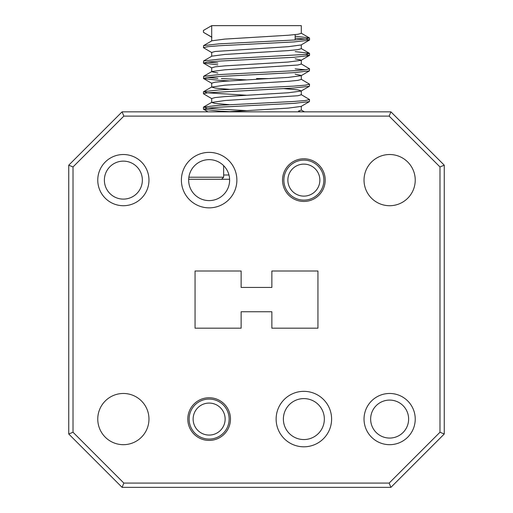 <?xml version="1.0" encoding="UTF-8"?>
<svg xmlns="http://www.w3.org/2000/svg" width="513" height="513" viewBox="0 0 513 513"><rect width="100%" height="100%" fill="white"/><g stroke="black" fill="none" stroke-linecap="round" stroke-linejoin="round"><path stroke-width="0.77" d="M221.597 179.268L223.642 177.216L188.861 177.216M223.642 165.661L223.642 177.216M209.137 435.075A15.999 15.999 0 0 0 225.136 419.076A15.999 15.999 0 0 0 209.137 403.077A15.999 15.999 0 0 0 193.132 419.076A15.999 15.999 0 0 0 209.137 435.075M209.137 399.076A20.001 20.001 0 0 1 229.138 419.076A20.001 20.001 0 0 1 209.137 439.077A20.001 20.001 0 0 1 189.13 419.076A20.001 20.001 0 0 1 209.137 399.076M303.863 196.12A15.999 15.999 0 0 0 319.868 180.121A15.999 15.999 0 0 0 303.863 164.115A15.999 15.999 0 0 0 287.864 180.121A15.999 15.999 0 0 0 303.863 196.12M303.863 160.12A20.001 20.001 0 0 1 323.87 180.121A20.001 20.001 0 0 1 303.863 200.121A20.001 20.001 0 0 1 283.862 180.121A20.001 20.001 0 0 1 303.863 160.12M301.112 94.559L309.551 99.541L309.39 101.625L301.112 106.422L288.184 108.128L226.509 111.847M301.304 106.313L301.304 110.141L298.604 110.988L298.604 111.847M295.161 36.243L309.39 37.911L305.517 39.052L294.013 40.014L218.987 43.855L203.61 45.593L211.888 40.796L224.816 39.091L288.184 35.25L297.893 34.294L301.304 33.332L301.304 25.65L211.696 25.65L203.449 30.414L203.449 32.319L211.888 37.295M295.161 38.148L305.838 39.078L309.551 40.001L301.112 44.977L288.184 46.683L215.107 51.48L211.696 52.441L211.696 56.263M301.304 44.868L301.304 48.69L297.893 49.652L288.184 50.614L224.816 54.455L211.888 56.154L203.61 60.951L203.449 63.041L217.839 64.888M295.161 58.822L301.304 60.124M305.575 54.41L309.551 55.359L301.112 60.342L288.184 62.041L224.816 65.882L215.107 66.844L211.696 67.806L211.696 71.737L217.839 73.038M301.304 60.226L301.304 64.054L297.893 65.016L224.816 69.813L211.888 71.519L203.61 76.315L203.61 78.585L218.987 80.323L229.382 80.926M295.161 74.18L301.304 75.482M301.112 63.836L309.551 68.819L309.39 70.903L301.112 75.7L288.184 77.405L224.816 81.246L215.107 82.202L211.696 83.164L211.696 87.095L215.107 88.056L229.382 89.339M301.304 75.591L301.304 79.412L297.893 80.374L288.184 81.336L224.816 85.177L211.696 87.095M283.618 88.602L297.893 89.884L301.304 90.846M301.112 79.194L309.551 84.177L309.39 86.267L301.112 91.064L288.184 92.763L224.816 96.604L215.107 97.566L211.696 98.528L211.696 102.459L215.107 103.421L229.382 104.697M301.304 90.955L301.304 94.777L297.893 95.739L224.816 100.535L211.696 102.459M203.449 32.319L211.696 37.077L211.696 25.65M188.669 179.268L229.6 179.268M256.5 78.56L270.325 78.56M309.39 40.181L294.013 41.919L218.987 45.76L207.483 46.721L203.449 47.677L211.888 52.659M309.39 55.545L294.013 57.283L218.987 61.118L207.483 62.079L203.449 63.041M295.161 68.87L305.575 69.768M309.39 70.903L294.013 72.641L218.987 76.482L207.483 77.444L203.449 78.399M309.39 86.267L294.013 88.005L207.483 92.802L203.449 93.764L211.888 98.746M309.39 101.625L294.013 103.363L218.987 107.204L207.483 108.166L203.61 109.307L218.987 111.045L229.382 111.648M203.61 45.593L203.449 47.677M295.161 51.608L309.39 53.275L305.517 54.416L218.987 59.213L203.61 60.951M207.425 62.086L217.839 62.984M309.551 68.819L305.517 69.774L294.013 70.736L218.987 74.577L203.61 76.315M207.425 77.45L217.839 78.348M221.372 78.56L246.33 79.874M309.551 84.177L305.517 85.139L294.013 86.101L218.987 89.935L203.61 91.673L207.483 92.821L246.33 95.238M309.551 99.541L305.517 100.497L294.013 101.459L218.987 105.3L203.61 107.037L207.483 108.179L218.987 109.141L246.33 110.596M299.996 111.847L298.604 110.988M389.636 400.089A18.987 18.987 0 0 0 370.642 419.076A18.987 18.987 0 0 0 389.636 438.064A18.987 18.987 0 0 0 408.624 419.076A18.987 18.987 0 0 0 389.636 400.089M389.636 393.471A25.605 25.605 0 0 0 364.031 419.076A25.605 25.605 0 0 0 389.636 444.681A25.605 25.605 0 0 0 415.235 419.076A25.605 25.605 0 0 0 389.636 393.471M123.364 393.471A25.605 25.605 0 0 0 97.765 419.076A25.605 25.605 0 0 0 123.364 444.681A25.605 25.605 0 0 0 148.969 419.076A25.605 25.605 0 0 0 123.364 393.471M209.137 397.742A21.334 21.334 0 0 0 187.803 419.076A21.334 21.334 0 0 0 209.137 440.41A21.334 21.334 0 0 0 230.472 419.076A21.334 21.334 0 0 0 209.137 397.742M303.863 398.595A20.482 20.482 0 0 0 283.381 419.076A20.482 20.482 0 0 0 303.863 439.558A20.482 20.482 0 0 0 324.344 419.076A20.482 20.482 0 0 0 303.863 398.595M303.863 391.342A27.734 27.734 0 0 0 276.129 419.076A27.734 27.734 0 0 0 303.863 446.81A27.734 27.734 0 0 0 331.603 419.076A27.734 27.734 0 0 0 303.863 391.342M209.137 152.38A27.734 27.734 0 0 0 181.397 180.121A27.734 27.734 0 0 0 209.137 207.855A27.734 27.734 0 0 0 236.871 180.121A27.734 27.734 0 0 0 209.137 152.38M209.137 159.639A20.482 20.482 0 0 0 188.656 180.121A20.482 20.482 0 0 0 209.137 200.602A20.482 20.482 0 0 0 229.619 180.121A20.482 20.482 0 0 0 209.137 159.639M303.863 158.786A21.334 21.334 0 0 0 282.528 180.121A21.334 21.334 0 0 0 303.863 201.455A21.334 21.334 0 0 0 325.197 180.121A21.334 21.334 0 0 0 303.863 158.786M389.636 154.516A25.605 25.605 0 0 0 364.031 180.121A25.605 25.605 0 0 0 389.636 205.719A25.605 25.605 0 0 0 415.235 180.121A25.605 25.605 0 0 0 389.636 154.516M123.364 154.516A25.605 25.605 0 0 0 97.765 180.121A25.605 25.605 0 0 0 123.364 205.719A25.605 25.605 0 0 0 148.969 180.121A25.605 25.605 0 0 0 123.364 154.516M123.364 161.133A18.987 18.987 0 0 0 104.376 180.121A18.987 18.987 0 0 0 123.364 199.108A18.987 18.987 0 0 0 142.357 180.121A18.987 18.987 0 0 0 123.364 161.133M271.864 287.434L241.136 287.434L241.136 271.005L195.055 271.005L195.055 328.185L241.136 328.185L241.136 311.757L271.864 311.757L271.864 328.185L317.945 328.185L317.945 271.005L271.864 271.005L271.864 287.434M439.987 166.949L389.149 116.111L123.851 116.111L73.013 166.949L68.748 165.186L122.088 111.847L390.912 111.847L444.252 165.186L444.252 434.011L439.987 432.241L439.987 166.949L444.252 165.186M389.149 116.111L390.912 111.847M123.851 116.111L122.088 111.847M73.013 166.949L73.013 432.241L123.851 483.086L389.149 483.086L439.987 432.241M444.252 434.011L390.912 487.35L122.088 487.35L68.748 434.011L68.748 165.186M68.748 434.011L73.013 432.241M122.088 487.35L123.851 483.086M390.912 487.35L389.149 483.086M223.642 174.997L228.965 174.997M211.696 37.077L211.696 40.905M295.161 39.943L295.161 34.634M309.551 40.001L309.551 38.09M309.551 55.359L309.551 53.455M203.449 93.764L203.449 91.859M203.449 109.128L203.449 107.217M309.39 37.911L301.112 33.114M309.39 53.275L301.112 48.472M203.61 91.673L211.888 86.877M203.61 107.037L211.888 102.241M304.433 111.847L301.304 110.032M211.888 68.024L203.61 63.221M211.888 83.382L203.61 78.585M207.989 111.847L203.61 109.307"/></g></svg>
